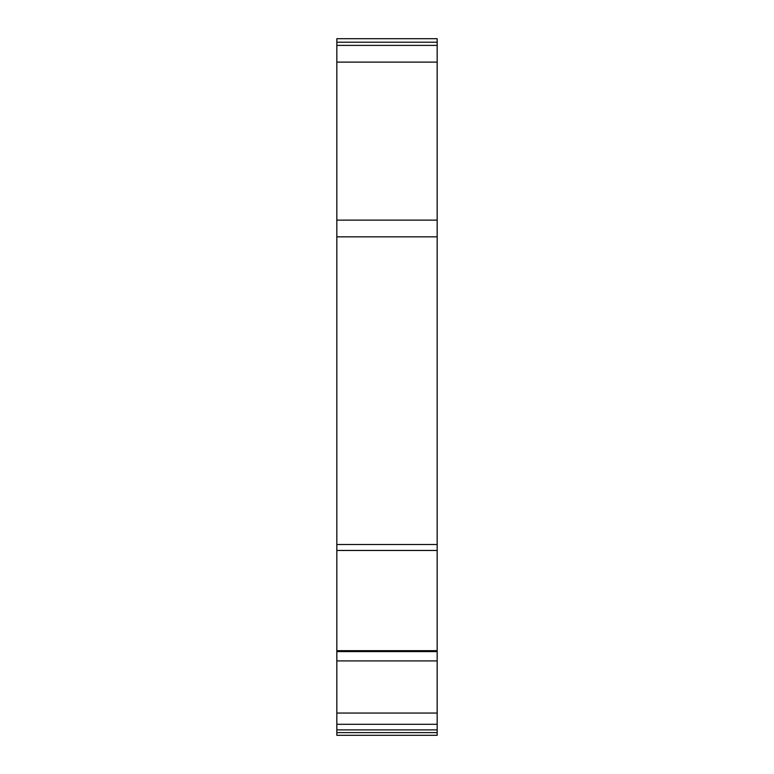 <?xml version="1.0" encoding="UTF-8"?>
<svg xmlns="http://www.w3.org/2000/svg" width="774" height="774" viewBox="0 0 774 774"><rect width="100%" height="100%" fill="white"/><g stroke="black" fill="none" stroke-linecap="round" stroke-linejoin="round"><path stroke-width="1.16" d="M437.165 220.126L437.165 45.385L336.835 45.385L336.835 220.126L437.165 220.126L437.165 651.582L336.835 651.582L336.835 220.126M336.835 42.202L336.835 38.7L437.165 38.7L437.165 42.202L336.835 42.202L336.835 45.385M336.835 651.582L336.835 735.3L437.165 735.3L437.165 651.582M437.165 42.202L437.165 45.385M336.835 660.909L437.165 660.909M336.835 732.62L437.165 732.62M437.165 62.114L336.835 62.114M336.835 236.844L437.165 236.844M336.835 544.499L437.165 544.499M336.835 550.459L437.165 550.459M437.165 650.673L336.835 650.673M336.835 729.892L437.165 729.892M336.835 724.3L437.165 724.3M336.835 713.057L437.165 713.057"/></g></svg>
